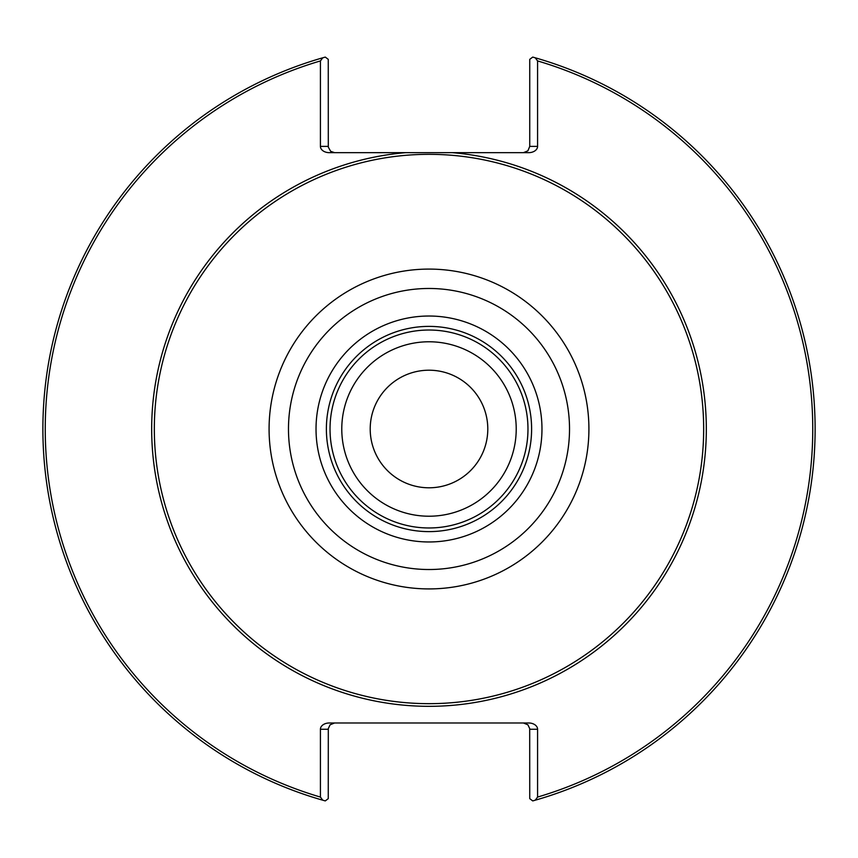 <?xml version="1.0" encoding="UTF-8"?>
<svg xmlns="http://www.w3.org/2000/svg" width="858" height="858" viewBox="0 0 858 858"><rect width="100%" height="100%" fill="white"/><g stroke="black" fill="none" stroke-linecap="round" stroke-linejoin="round"><path stroke-width="1.29" d="M537.58 146.386L537.58 60.929A383.751 383.751 0 0 1 537.58 797.071L537.58 729.257A8.87 6.274 -0 0 0 528.71 722.983L329.29 722.983A8.87 6.274 -0 0 0 320.42 729.257L320.42 797.071A383.751 383.751 0 0 1 320.42 60.929L320.42 146.386A8.87 6.274 180 0 0 329.29 152.66L528.71 152.66A8.87 6.274 180 0 0 537.58 146.386L529.74 146.386L527.906 150.815L523.466 152.66M523.466 722.983L527.906 724.817L529.697 728.549L529.74 798.637L532.721 800.911L535.231 800.203A386.1 386.1 0 0 0 535.231 57.797L532.721 57.089L529.74 59.363L529.74 146.386M537.58 60.929L535.231 57.797M537.58 797.071L535.231 800.203M334.534 152.66L330.62 151.287L328.303 147.083L328.26 59.363L325.279 57.089L322.769 57.797A386.1 386.1 0 0 0 322.769 800.203L325.279 800.911L328.26 798.637L328.303 728.549L330.094 724.817L334.534 722.983M322.769 57.797L320.42 60.929M322.769 800.203L320.42 797.071M429 541.966A112.966 112.966 0 0 0 526.833 372.511A112.966 112.966 0 0 0 331.167 372.511A112.966 112.966 0 0 0 429 541.966M429 703.667A274.667 274.667 0 0 0 666.87 291.666A274.667 274.667 0 0 0 191.13 291.666A274.667 274.667 0 0 0 429 703.667M429 531.617A102.617 102.617 0 0 0 517.867 377.692A102.617 102.617 0 0 0 340.133 377.692A102.617 102.617 0 0 0 429 531.617M429 527.97A98.97 98.97 0 0 0 514.714 379.515A98.97 98.97 0 0 0 343.286 379.515A98.97 98.97 0 0 0 429 527.97M429 516.216A87.216 87.216 0 0 0 504.536 385.392A87.216 87.216 0 0 0 353.464 385.392A87.216 87.216 0 0 0 429 516.216M429 487.794A58.794 58.794 0 0 0 487.794 429A58.794 58.794 0 0 0 429 370.206A58.794 58.794 0 0 0 370.206 429A58.794 58.794 0 0 0 429 487.794M405.705 152.66A277.327 277.327 0 0 0 151.92 440.658A277.327 277.327 0 0 0 429 706.327A277.327 277.327 0 0 0 706.08 440.658A277.327 277.327 0 0 0 452.295 152.66M429 569.519A140.519 140.519 0 0 0 550.697 358.741A140.519 140.519 0 0 0 307.303 358.741A140.519 140.519 0 0 0 429 569.519M429 588.92A159.92 159.92 0 0 0 567.492 349.045A159.92 159.92 0 0 0 290.508 349.045A159.92 159.92 0 0 0 429 588.92M320.42 729.257L328.26 729.257M529.74 729.257L537.58 729.257M328.26 146.386L320.42 146.386"/></g></svg>
